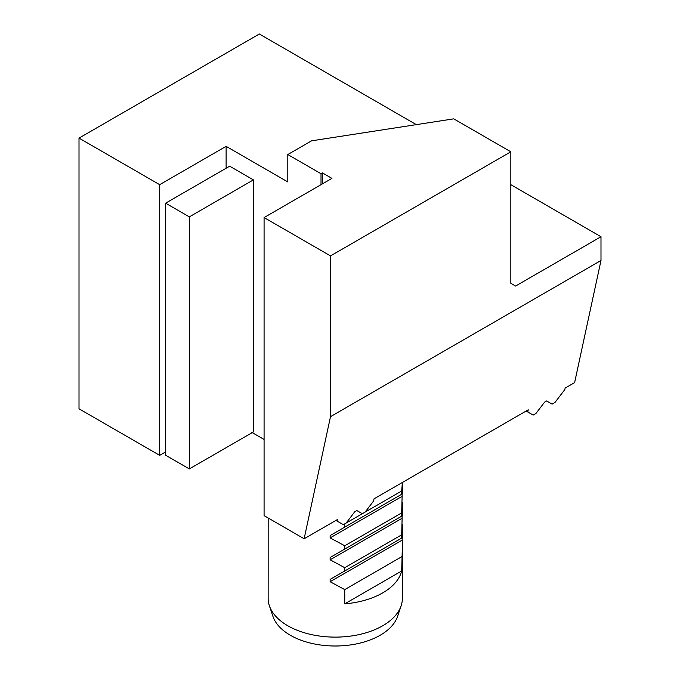 <?xml version="1.0" encoding="UTF-8"?>
<svg xmlns="http://www.w3.org/2000/svg" width="680" height="680" viewBox="0 0 680 680"><rect width="100%" height="100%" fill="white"/><g stroke="black" fill="none" stroke-linecap="round" stroke-linejoin="round"><path stroke-width="1.02" d="M600.992 260.491L330.505 416.653L304.139 538.764L337.356 519.588L337.042 521.05L343.324 524.671L346.171 523.031L354.798 511.708L356.804 510.544L362.304 513.715L365.151 512.074L373.558 501.033L374.025 498.839L528.25 409.802L527.774 411.995L533.129 415.089L535.976 413.449L544.604 402.118L546.618 400.953L552.109 404.132L554.957 402.483L564.817 389.546L565.131 388.084L574.617 382.602L600.992 260.491L600.992 236.733L510.833 184.679M527.774 411.995L526.116 411.034M165.614 451.937L159.681 455.362L79.008 408.791L79.008 138.108L259.335 34L416.313 124.635M330.505 416.653L330.505 255.909L264.078 217.557L331.933 178.381L322.439 172.898L321.019 173.723L287.801 154.547L311.525 140.845L453.738 118.847L510.833 151.802L510.833 283.305L515.576 286.05L600.992 236.733M330.505 255.909L510.833 151.802M226.117 168.24L226.117 146.328L159.681 184.679L159.681 455.362M251.821 432.395L264.078 439.467M321.019 173.723L321.019 184.679M226.117 146.328L287.801 181.942L287.801 154.547M304.139 538.764L264.078 515.635L264.078 217.557M337.042 521.05L335.937 520.413M79.008 138.108L159.681 184.679M401.149 605.71L397.613 616.275A63.512 36.669 180 0 1 335.257 646A63.512 36.669 180 0 1 272.892 616.275L269.365 605.71A67.108 38.743 0 0 0 335.257 637.117A67.108 38.743 0 0 0 401.149 605.71A67.108 38.743 0 0 0 402.365 598.375L402.365 546.167L401.684 570.979L344.743 603.848L344.743 589.611L330.131 581.731L330.131 579.402L402.169 537.821L402.365 546.167M268.175 517.998L268.149 598.375A67.108 38.743 0 0 0 269.365 605.71M401.684 570.979A67.108 38.743 180 0 1 344.743 603.848M401.684 556.733L344.743 589.611M401.684 490.986L401.684 494.258L330.131 535.568L402.365 493.867L402.365 482.486L401.684 490.986L344.734 523.855M344.743 527.136L344.743 523.863M402.365 493.867L401.684 494.258M330.131 537.897L330.131 535.568L402.169 493.977L401.684 512.899L344.743 545.777L330.131 537.897L402.169 496.306M401.684 512.899L401.684 516.179L344.743 549.049L344.743 545.777M344.743 549.049L401.684 516.179M330.131 559.81L330.131 557.49L402.169 515.899L401.684 534.82L344.743 567.698L330.131 559.81L402.169 518.228M401.684 534.82L401.684 538.092L344.743 570.971L344.743 567.698M402.169 537.821L401.684 538.092M344.743 570.971L330.131 579.402M322.439 172.898L322.439 183.855M165.614 203.175L165.614 455.226L189.338 468.919L189.338 216.869L165.614 203.175L229.67 166.192L253.402 179.885L253.402 431.936L189.338 468.919M189.338 216.869L253.402 179.885M402.169 540.141L330.131 581.731M402.365 502.333L402.365 515.788M402.365 524.255L402.365 537.702"/></g></svg>
